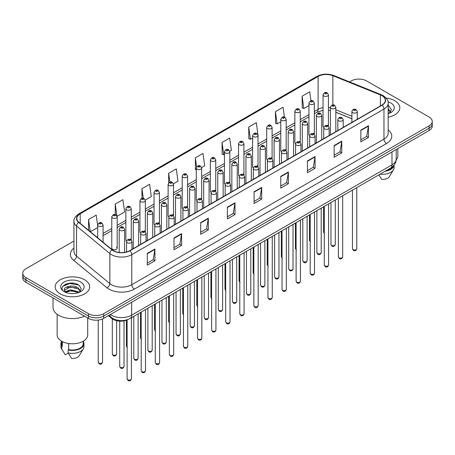 <?xml version="1.0" encoding="UTF-8"?>
<svg xmlns="http://www.w3.org/2000/svg" width="455" height="455" viewBox="0 0 455 455"><rect width="100%" height="100%" fill="white"/><g stroke="black" fill="none" stroke-linecap="round" stroke-linejoin="round"><path stroke-width="0.68" d="M313.552 133.298A2.696 1.558 0 0 1 314.337 134.327L314.342 102.989A2.696 1.558 180 0 1 312.676 104.428A2.696 1.558 180 0 1 309.736 104.087A2.696 1.558 180 0 1 308.951 102.989L308.951 134.396A2.696 1.558 0 0 0 309.707 135.482M300.26 142.46L300.26 111.122A2.696 1.558 180 0 1 298.594 112.556A2.696 1.558 180 0 1 295.653 112.22A2.696 1.558 180 0 1 294.863 111.122L294.863 142.529A2.696 1.558 0 0 0 295.625 143.609M286.172 150.594L286.172 119.25A2.696 1.558 180 0 1 284.512 120.689A2.696 1.558 180 0 1 281.571 120.353A2.696 1.558 180 0 1 280.781 119.25L280.781 150.662A2.696 1.558 0 0 0 281.543 151.743M271.299 157.692A2.696 1.558 0 0 1 272.09 158.721L272.09 127.383A2.696 1.558 180 0 1 270.424 128.822A2.696 1.558 180 0 1 267.489 128.481A2.696 1.558 180 0 1 266.698 127.383L266.698 158.789A2.696 1.558 0 0 0 267.455 159.876M257.217 165.819A2.696 1.558 0 0 1 258.002 166.854L258.008 135.51A2.696 1.558 180 0 1 256.341 136.949A2.696 1.558 180 0 1 253.407 136.614A2.696 1.558 180 0 1 252.616 135.51L252.616 166.922A2.696 1.558 0 0 0 253.372 168.003M243.925 174.987L243.925 143.643A2.696 1.558 180 0 1 242.259 145.082A2.696 1.558 180 0 1 239.319 144.747A2.696 1.558 180 0 1 238.534 143.643L238.534 175.05A2.696 1.558 0 0 0 239.29 176.136M229.053 182.085A2.696 1.558 0 0 1 229.838 183.115L229.843 151.777A2.696 1.558 180 0 1 228.177 153.216A2.696 1.558 180 0 1 225.236 152.874A2.696 1.558 180 0 1 224.446 151.777L224.446 183.183A2.696 1.558 0 0 0 225.208 184.264M214.965 190.213A2.696 1.558 0 0 1 215.755 191.248L215.755 159.904A2.696 1.558 180 0 1 214.095 161.343A2.696 1.558 180 0 1 211.154 161.007A2.696 1.558 180 0 1 210.364 159.904L210.364 191.316A2.696 1.558 0 0 0 211.126 192.397M200.882 198.346A2.696 1.558 0 0 1 201.673 199.375L201.673 168.037A2.696 1.558 180 0 1 200.007 169.476A2.696 1.558 180 0 1 197.072 169.135A2.696 1.558 180 0 1 196.281 168.037L196.281 199.444A2.696 1.558 0 0 0 197.038 200.53M187.591 207.508L187.591 176.17A2.696 1.558 180 0 1 185.924 177.604A2.696 1.558 180 0 1 182.99 177.268A2.696 1.558 180 0 1 182.199 176.17L182.199 207.577A2.696 1.558 0 0 0 182.956 208.657M172.718 214.606A2.696 1.558 0 0 1 173.503 215.636L173.509 184.298A2.696 1.558 180 0 1 171.842 185.737A2.696 1.558 180 0 1 168.902 185.401A2.696 1.558 180 0 1 168.117 184.298L168.117 215.71A2.696 1.558 0 0 0 168.873 216.79M158.636 222.74A2.696 1.558 0 0 1 159.421 223.769L159.421 192.431A2.696 1.558 180 0 1 157.76 193.87A2.696 1.558 180 0 1 154.819 193.529A2.696 1.558 180 0 1 154.029 192.431L154.029 223.837A2.696 1.558 0 0 0 154.791 224.924M144.548 230.867A2.696 1.558 0 0 1 145.338 231.902L145.338 200.558A2.696 1.558 180 0 1 143.678 201.997A2.696 1.558 180 0 1 140.737 201.662A2.696 1.558 180 0 1 139.947 200.558L139.947 231.97A2.696 1.558 0 0 0 140.709 233.051M130.466 239A2.696 1.558 0 0 1 131.256 240.03L131.256 208.691A2.696 1.558 180 0 1 129.59 210.13A2.696 1.558 180 0 1 126.655 209.795A2.696 1.558 180 0 1 125.864 208.691L125.864 240.098A2.696 1.558 0 0 0 126.621 241.184M117.174 248.231L117.174 216.825A2.696 1.558 180 0 1 115.507 218.263A2.696 1.558 180 0 1 112.573 217.922A2.696 1.558 180 0 1 111.782 216.825L111.782 248.231A2.696 1.558 0 0 0 112.573 249.334A2.696 1.558 0 0 0 115.507 249.67A2.696 1.558 0 0 0 117.174 248.231A2.696 1.558 0 0 0 116.383 247.133M327.634 125.165A2.696 1.558 0 0 1 328.419 126.2L328.425 94.856A2.696 1.558 180 0 1 326.758 96.295A2.696 1.558 180 0 1 323.823 95.959A2.696 1.558 180 0 1 323.033 94.856L323.033 126.268A2.696 1.558 0 0 0 323.789 127.349M351.908 118.778L335.824 112.271M300.254 142.46A2.696 1.558 0 0 0 299.47 141.425M286.172 150.588A2.696 1.558 0 0 0 285.382 149.558M243.92 174.982A2.696 1.558 0 0 0 243.135 173.952M187.585 207.508A2.696 1.558 0 0 0 186.8 206.473M127.957 319.49A10.784 6.228 180 0 1 111.771 318.506L108.364 315.696M394.775 100.731A17.256 9.964 0 0 0 386.153 98.03A17.256 9.964 0 0 1 394.775 100.731A17.256 9.964 0 0 1 399.826 107.772A17.256 9.964 0 0 0 394.775 100.731M84.63 279.785A17.256 9.964 0 0 0 65.827 277.63A17.256 9.964 0 0 0 55.174 286.832A17.256 9.964 0 0 0 60.225 293.879A17.256 9.964 0 0 0 79.034 296.034A17.256 9.964 0 0 0 89.686 286.832A17.256 9.964 0 0 0 84.63 279.785A17.256 9.964 0 0 0 65.827 277.63A17.256 9.964 0 0 0 55.174 286.832A17.256 9.964 0 0 0 60.225 293.879A17.256 9.964 0 0 0 79.034 296.034A17.256 9.964 0 0 0 89.686 286.832A17.256 9.964 0 0 0 84.63 279.785M381.933 95.664A11.506 6.643 180 0 1 385.305 100.362A11.506 6.643 180 0 1 381.933 105.059L129.755 250.654A11.506 6.643 180 0 1 112.197 249.767L78.903 222.313A11.506 6.643 180 0 1 76.821 218.502A11.506 6.643 180 0 1 80.194 213.81L318.119 76.446A11.506 6.643 180 0 1 332.85 75.701L380.397 94.919A11.506 6.643 180 0 1 381.933 95.664M382.137 95.55A11.79 6.808 0 0 0 380.562 94.782L333.014 75.564A11.79 6.808 0 0 0 317.914 76.326L79.989 213.691A11.79 6.808 0 0 0 78.669 222.41L111.958 249.863A11.79 6.808 0 0 0 129.959 250.768L382.137 105.173A11.79 6.808 0 0 0 382.137 95.55M73.949 241.042L25.907 268.78A10.784 6.228 0 0 0 22.75 273.182L22.75 277.88A10.784 6.228 0 0 0 25.907 282.282L88.446 318.386L88.446 316.037A10.784 6.228 0 0 0 103.7 316.037L429.093 128.173A10.784 6.228 0 0 0 432.25 123.771A10.784 6.228 0 0 1 429.093 128.173L103.7 316.037A10.784 6.228 0 0 1 88.446 316.037L25.907 279.933L88.446 316.037L88.446 313.688A10.784 6.228 0 0 0 103.7 313.688L429.093 125.825A10.784 6.228 0 0 0 432.25 121.422A10.784 6.228 0 0 0 429.093 117.02L366.554 80.916A10.784 6.228 0 0 0 351.3 80.916L349.582 81.911M22.75 275.531A10.784 6.228 0 0 0 25.907 279.933A10.784 6.228 0 0 1 22.75 275.531M147.295 253.412L147.295 265.151L154.922 260.749L154.922 249.01L147.295 253.412M147.295 263.07L153.17 259.68L154.893 249.397A2.878 1.661 -120 0 0 154.922 249.01M153.119 259.708L154.922 260.749M173.986 237.999L173.986 249.744L181.613 245.342L181.613 233.597L173.986 237.999M173.986 247.662L179.862 244.267L181.585 233.989A2.878 1.661 -120 0 0 181.613 233.597M179.81 244.301L181.613 245.342M200.678 222.592L200.678 234.331L208.305 229.929L208.305 218.19L200.678 222.592M200.678 232.249L206.553 228.859L208.276 218.576A2.878 1.661 -120 0 0 208.305 218.19M206.502 228.888L208.305 229.929M227.375 207.179L227.375 218.923L235.002 214.521L235.002 202.776L227.375 207.179M227.375 216.836L233.244 213.446L234.968 203.169A2.878 1.661 -120 0 0 235.002 202.776M233.193 213.475L235.002 214.521M360.832 130.124L360.832 141.869L368.459 137.467L368.459 125.722L360.832 130.124M360.832 139.787L366.707 136.392L368.431 126.115A2.878 1.661 -120 0 0 368.459 125.722M366.656 136.426L368.459 137.467M334.141 145.537L334.141 157.276L341.768 152.874L341.768 141.135L334.141 145.537M334.141 155.195L340.016 151.805L341.739 141.522A2.878 1.661 -120 0 0 341.768 141.135M339.965 151.833L341.768 152.874M307.449 160.951L307.449 172.69L315.076 168.287L315.076 156.543L307.449 160.951M307.449 170.608L313.324 167.213L315.048 156.935A2.878 1.661 -120 0 0 315.076 156.543M313.273 167.247L315.076 168.287M280.758 176.358L280.758 188.103L288.385 183.695L288.385 171.956L280.758 176.358M280.758 186.015L286.633 182.626L288.351 172.348A2.878 1.661 -120 0 0 288.385 171.956M286.582 182.654L288.385 183.695M254.066 191.771L254.066 203.51L261.693 199.108L261.693 187.369L254.066 191.771M254.066 201.429L259.942 198.039L261.659 187.756A2.878 1.661 -120 0 0 261.693 187.369M259.89 198.067L261.693 199.108M388.178 117.197A17.256 9.964 0 0 0 399.826 107.772A17.256 9.964 0 0 1 388.178 117.197M22.75 273.182A10.784 6.228 0 0 0 25.907 277.584L88.446 313.688M145.276 200.035L151.305 196.554L149.581 184.286L141.96 188.688L141.96 198.317M117.106 216.296L124.613 211.962L122.89 199.694L115.263 204.096L115.263 214.601M97.7 225.782L96.198 215.107L88.571 219.509L88.571 230.287M229.775 151.248L231.385 150.321L229.661 138.053L222.034 142.455L222.159 154.126M257.939 134.987L256.353 122.64L248.726 127.042L248.851 138.712M284.426 117.072L283.044 107.232L275.417 111.634L275.542 123.305M310.987 100.737L309.736 91.819L302.114 96.221L302.234 107.892M173.44 183.774L177.996 181.141L176.278 168.873L168.651 173.275L168.651 182.887M201.605 167.514L204.687 165.734L202.97 153.46L195.343 157.868L195.462 169.539M196.281 169.84L195.343 169.493M195.343 157.868L196.611 166.905M222.034 142.455L223.758 154.723L224.446 154.325M223.758 154.723L222.034 154.08M248.726 127.042L250.449 139.315L252.616 138.064M250.449 139.315L248.726 138.667M275.417 111.634L277.14 123.902L280.781 121.798M277.14 123.902L275.417 123.259M302.114 96.221L303.832 108.489L308.951 105.537M303.832 108.489L302.114 107.846M168.651 173.275L169.891 182.114M141.96 188.688L143.308 198.312M115.263 204.096L116.907 215.795M90.346 231.749L97.7 227.506M88.571 219.509L90.283 231.697M73.869 283.266A14.378 8.304 0 0 0 65.452 284.267M88.446 318.386A10.784 6.228 0 0 0 103.7 318.386L429.093 130.522A10.784 6.228 0 0 0 432.25 126.12L432.25 121.422M396.14 159.972A15.277 8.821 0 0 0 397.852 155.917L397.852 148.557M388.178 112.476L389.27 113.329M388.314 108.836L390.652 112.061M388.314 109.769L390.47 112.305M388.178 113.716A11.722 6.768 0 0 0 390.856 112.561A11.722 6.768 0 0 0 390.856 102.989A11.722 6.768 0 0 0 388.047 101.789M389.543 113.215L391.38 109.609L389.059 106.106M386.335 170.557A10.784 6.228 0 0 0 393.023 166.246M378.873 174.862L381.779 179.412A7.189 4.152 0 0 0 389.366 176.642L393.444 169.823A11.506 6.643 0 0 0 394.075 167.656L394.075 165.068M380.118 174.146A11.506 6.643 0 0 0 393.444 169.823M385.254 171.182A11.506 6.643 0 0 0 394.058 165.091M388.178 105.668L388.9 106.004M53.019 297.934L53.019 307.381A19.411 11.21 0 0 0 58.701 315.304A19.411 11.21 0 0 0 84.545 316.134M57.148 314.291L57.148 334.971A15.277 8.821 0 0 0 61.624 341.21A15.277 8.821 0 0 0 78.277 343.121A15.277 8.821 0 0 0 87.707 334.971L87.707 317.96M70.468 293.503L73.204 293.583M65.093 291.786L70.326 289.789L78.175 291.621L79.13 292.389M65.475 292.366L71.452 290.677L78.175 292.554M64.303 289.812L65.645 292.349M64.314 290.04C63.484 286.434 73.374 284.307 78.175 287.896L80.512 291.12M64.354 290.284L70.309 287.003L78.175 288.823L80.325 291.365M79.403 292.269L81.24 288.663L78.92 285.166C70.696 279.251 56.079 287.042 64.519 291.82L64.934 292.076M80.717 282.049A11.722 6.768 0 0 0 64.144 282.049A11.722 6.768 0 0 0 64.144 291.615A11.722 6.768 0 0 0 80.717 291.615A11.722 6.768 0 0 0 80.717 282.049M61.647 341.222L61.647 343.781A10.784 6.228 0 0 0 62.318 345.948L62.318 341.586M61.647 341.466A11.506 6.643 0 0 0 60.925 343.781L60.925 346.716A11.506 6.643 0 0 0 61.556 348.883A11.506 6.643 0 0 0 61.766 349.201L65.281 354.803L68.244 353.091M61.766 349.201L61.766 346.266L62.318 345.948M60.925 343.781A11.506 6.643 0 0 0 61.766 346.266M65.827 292.588L64.343 290.227M68.677 343.525L68.677 349.616A10.784 6.228 0 0 0 83.214 343.781L83.214 341.222M68.677 349.616L68.119 349.935L68.119 352.87L71.64 358.472A7.189 4.152 0 0 0 79.227 355.702L83.305 348.883A11.506 6.643 0 0 0 83.936 346.716L83.936 343.781A11.506 6.643 0 0 0 83.214 341.466M68.119 352.87A11.506 6.643 0 0 0 83.305 348.883M68.119 349.935A11.506 6.643 0 0 0 83.936 343.781M62.801 286.343L69.689 283.516L78.76 285.058M67.101 287.714L69.689 287.241L76.224 287.816M67.073 291.45L69.689 290.973L76.212 291.541M111.771 317.783L111.771 318.506M388.178 129.948A17.978 10.38 180 0 1 386.511 143.513L134.333 289.107A3.595 2.076 60 0 1 131.791 284.705L383.969 139.111A14.378 8.304 0 0 0 388.178 133.235L388.178 103.177A14.378 8.304 180 0 1 383.969 109.052A3.595 2.076 -120 0 0 382.137 105.173M134.333 289.107A17.978 10.38 180 0 1 108.91 289.107A17.978 10.38 180 0 1 106.897 287.719L73.602 260.271A17.978 10.38 180 0 1 73.949 248.089M111.452 284.705A14.378 8.304 0 0 0 131.791 284.705L131.791 254.646A14.378 8.304 180 0 1 109.843 253.537L76.548 226.084A14.378 8.304 180 0 1 73.949 221.323L73.949 251.382A14.378 8.304 0 0 0 76.548 256.142L109.843 283.596A14.378 8.304 0 0 0 111.452 284.705M388.178 103.177C388.661 100.936 387.006 98.428 383.224 95.664L381.335 94.748A3.595 1.683 112 0 0 380.562 94.782M381.335 94.748L333.788 75.524C327.833 73.414 322.18 73.721 316.828 76.44A3.595 2.076 60 0 1 317.914 76.326M79.989 213.691A3.595 2.076 -120 0 0 78.903 213.804C75.172 216.489 73.517 218.997 73.949 221.323M78.669 222.41A3.595 2.406 129.5 0 0 76.548 226.084L76.548 256.142A3.595 2.406 -50.5 0 1 73.602 260.271M333.788 75.524A3.595 1.683 112 0 0 333.014 75.564M111.958 249.863A3.595 2.406 129.5 0 0 109.843 253.537L109.843 283.596A3.595 2.406 -50.5 0 1 106.897 287.719M129.959 250.768A3.595 2.076 60 0 1 131.791 254.646L383.969 109.052L383.969 139.111A3.595 2.076 60 0 0 386.511 143.513M103.7 313.688L103.7 318.386M429.093 125.825L429.093 130.522M25.907 277.584L25.907 282.282M80.194 213.81L80.194 223.377M380.397 94.919L380.397 105.947M332.85 75.701L332.85 104.957M358.136 118.8L357.3 118.459M351.908 116.281L335.824 109.774M330.427 107.829A11.506 6.643 0 0 0 328.425 107.494M323.033 107.642A11.506 6.643 0 0 0 318.119 109.319L314.342 111.503M318.119 76.446L318.119 109.319A6.472 3.737 60 0 1 316.777 112.283L314.342 113.687M308.951 114.615L300.26 119.631M294.863 122.748L286.172 127.764M280.781 130.875L272.09 135.891M266.698 139.008L258.008 144.025M252.616 147.136L243.925 152.158M238.534 155.269L229.843 160.285M224.446 163.402L215.755 168.418M210.364 171.529L201.673 176.551M196.281 179.662L187.591 184.679M182.199 187.796L173.509 192.812M168.117 195.923L159.421 200.939M154.029 204.056L145.338 209.072M139.947 212.184L131.256 217.206M125.864 220.317L117.174 225.333M111.782 228.45L103.092 233.466M97.7 236.577L96.818 237.083M254.066 192.141L261.659 187.756M280.758 176.733L288.351 172.348M307.449 161.32L315.048 156.935M334.141 145.907L341.739 141.522M360.832 130.5L368.431 126.115M227.375 207.554L234.968 203.169M200.678 222.961L208.276 218.576M173.986 238.374L181.585 233.989M147.295 253.782L154.893 249.397M110.36 314.541A14.378 8.304 0 0 0 111.327 315.156A14.378 8.304 0 0 0 131.66 315.156L391.977 164.869A14.378 8.304 0 0 0 396.186 158.994C396.294 162.566 394.394 165.62 390.487 168.157L130.17 318.449A7.189 4.152 60 0 0 131.66 315.156L131.66 302.245M391.977 151.953L391.977 164.869A7.189 4.152 60 0 1 390.487 168.157M109.774 314.877A7.189 4.812 129.5 0 0 111.031 317.215L108.847 315.417M356.765 248.731C356.055 250.671 354.951 251.24 353.455 250.438L352.449 248.731A2.156 1.246 0 0 0 353.08 249.613A2.156 1.246 0 0 0 355.435 249.88A2.156 1.246 0 0 0 356.765 248.731L356.765 187.631M352.699 112.63A2.696 1.558 180 0 1 351.908 111.532C352.597 109.319 354.007 108.677 356.14 109.609L357.3 111.532A2.696 1.558 180 0 1 355.639 112.971A2.696 1.558 180 0 1 352.699 112.63M355.241 109.695A0.899 0.518 0 0 0 353.973 109.695A0.899 0.518 0 0 0 353.973 110.428A0.899 0.518 0 0 0 355.241 110.428A0.899 0.518 0 0 0 355.241 109.695M331.598 245.342A2.156 1.246 0 0 0 333.953 245.609A2.156 1.246 0 0 0 335.284 244.46C334.573 246.4 333.47 246.968 331.974 246.166L330.967 244.46A2.156 1.246 0 0 0 331.598 245.342M335.824 131.683L335.824 107.261A2.696 1.558 180 0 1 334.158 108.7A2.696 1.558 180 0 1 331.217 108.358A2.696 1.558 180 0 1 330.427 107.261L330.427 134.794M332.491 106.157A0.899 0.518 0 0 0 333.76 106.157A0.899 0.518 0 0 0 333.76 105.424A0.899 0.518 0 0 0 332.491 105.424A0.899 0.518 0 0 0 332.491 106.157M324.574 233.762L323.573 232.061A2.156 1.246 0 0 0 324.205 232.937A2.156 1.246 0 0 0 324.284 232.983M325.092 93.758A0.899 0.518 0 0 0 326.366 93.758A0.899 0.518 0 0 0 326.366 93.025A0.899 0.518 0 0 0 325.092 93.025A0.899 0.518 0 0 0 325.092 93.758M342.678 256.865C341.972 258.804 340.869 259.373 339.367 258.565L338.366 256.865A2.156 1.246 0 0 0 338.998 257.746A2.156 1.246 0 0 0 341.347 258.013A2.156 1.246 0 0 0 342.678 256.865L342.678 195.758M338.617 120.763A2.696 1.558 180 0 1 337.826 119.659C338.514 117.447 339.925 116.81 342.058 117.737L343.218 119.659A2.696 1.558 180 0 1 341.557 121.098A2.696 1.558 180 0 1 338.617 120.763M341.159 117.828A0.899 0.518 0 0 0 339.885 117.828A0.899 0.518 0 0 0 339.885 118.562A0.899 0.518 0 0 0 341.159 118.562A0.899 0.518 0 0 0 341.159 117.828M328.595 264.992C327.884 266.931 326.781 267.5 325.285 266.698L324.284 264.992A2.156 1.246 0 0 0 324.915 265.874A2.156 1.246 0 0 0 327.264 266.147A2.156 1.246 0 0 0 328.595 264.992L328.595 203.891M324.534 128.896A2.696 1.558 180 0 1 323.744 127.792C324.432 125.58 325.843 124.937 327.975 125.87L329.136 127.792A2.696 1.558 180 0 1 327.469 129.231A2.696 1.558 180 0 1 324.534 128.896M327.077 125.955A0.899 0.518 0 0 0 325.803 125.955A0.899 0.518 0 0 0 325.803 126.695A0.899 0.518 0 0 0 327.077 126.695A0.899 0.518 0 0 0 327.077 125.955M314.513 273.125C313.802 275.065 312.699 275.633 311.203 274.826L310.202 273.125A2.156 1.246 0 0 0 310.833 274.007A2.156 1.246 0 0 0 313.182 274.274A2.156 1.246 0 0 0 314.513 273.125L314.513 212.024M310.452 137.023A2.696 1.558 180 0 1 309.662 135.926C310.35 133.713 311.76 133.07 313.893 133.998L315.053 135.926A2.696 1.558 180 0 1 313.387 137.364A2.696 1.558 180 0 1 310.452 137.023M312.995 134.088A0.899 0.518 0 0 0 311.721 134.088A0.899 0.518 0 0 0 311.721 134.822A0.899 0.518 0 0 0 312.995 134.822A0.899 0.518 0 0 0 312.995 134.088M300.431 281.258C299.72 283.198 298.616 283.766 297.121 282.959L296.114 281.258A2.156 1.246 0 0 0 296.745 282.134A2.156 1.246 0 0 0 299.1 282.407A2.156 1.246 0 0 0 300.431 281.258L300.431 220.152M296.364 145.156A2.696 1.558 180 0 1 295.579 144.053C296.268 141.841 297.678 141.204 299.805 142.131L300.971 144.053A2.696 1.558 180 0 1 299.305 145.492A2.696 1.558 180 0 1 296.364 145.156M298.907 142.222A0.899 0.518 0 0 0 297.638 142.222A0.899 0.518 0 0 0 297.638 142.955A0.899 0.518 0 0 0 298.907 142.955A0.899 0.518 0 0 0 298.907 142.222M317.516 253.475A2.156 1.246 0 0 0 319.865 253.742A2.156 1.246 0 0 0 321.202 252.593C320.491 254.533 319.387 255.101 317.891 254.294L316.885 252.593A2.156 1.246 0 0 0 317.516 253.475M321.736 139.81L321.736 115.388A2.696 1.558 180 0 1 320.075 116.827A2.696 1.558 180 0 1 317.135 116.491A2.696 1.558 180 0 1 316.344 115.388L316.344 142.927M318.409 114.29A0.899 0.518 0 0 0 319.677 114.29A0.899 0.518 0 0 0 319.677 113.557A0.899 0.518 0 0 0 318.409 113.557A0.899 0.518 0 0 0 318.409 114.29M303.434 261.602A2.156 1.246 0 0 0 305.783 261.875A2.156 1.246 0 0 0 307.114 260.721C306.403 262.666 305.305 263.229 303.803 262.427L302.802 260.721A2.156 1.246 0 0 0 303.434 261.602M307.654 147.943L307.654 123.521A2.696 1.558 180 0 1 305.993 124.96A2.696 1.558 180 0 1 303.053 124.624A2.696 1.558 180 0 1 302.262 123.521L302.262 151.054M304.321 122.423A0.899 0.518 0 0 0 305.595 122.423A0.899 0.518 0 0 0 305.595 121.69A0.899 0.518 0 0 0 304.321 121.69A0.899 0.518 0 0 0 304.321 122.423M289.352 269.735A2.156 1.246 0 0 0 291.7 270.003A2.156 1.246 0 0 0 293.031 268.854C292.32 270.793 291.217 271.362 289.721 270.56L288.72 268.854A2.156 1.246 0 0 0 289.352 269.735M293.572 156.076L293.572 131.654A2.696 1.558 180 0 1 291.905 133.093A2.696 1.558 180 0 1 288.97 132.752A2.696 1.558 180 0 1 288.18 131.654L288.18 159.187M290.239 130.551A0.899 0.518 0 0 0 291.513 130.551A0.899 0.518 0 0 0 291.513 129.817A0.899 0.518 0 0 0 290.239 129.817A0.899 0.518 0 0 0 290.239 130.551M286.349 289.386C285.638 291.325 284.534 291.894 283.038 291.092L282.032 289.386A2.156 1.246 0 0 0 282.663 290.267A2.156 1.246 0 0 0 285.018 290.54A2.156 1.246 0 0 0 286.349 289.386L286.349 228.285M282.282 153.284A2.696 1.558 180 0 1 281.491 152.186C282.18 149.974 283.59 149.331 285.723 150.264L286.883 152.186A2.696 1.558 180 0 1 285.222 153.625A2.696 1.558 180 0 1 282.282 153.284M284.824 150.349A0.899 0.518 0 0 0 283.556 150.349A0.899 0.518 0 0 0 283.556 151.083A0.899 0.518 0 0 0 284.824 151.083A0.899 0.518 0 0 0 284.824 150.349M272.261 297.519C271.555 299.458 270.452 300.027 268.95 299.219L267.95 297.519A2.156 1.246 0 0 0 268.581 298.4A2.156 1.246 0 0 0 270.93 298.668A2.156 1.246 0 0 0 272.261 297.519L272.261 236.412M268.2 161.417A2.696 1.558 180 0 1 267.409 160.319C268.097 158.107 269.508 157.464 271.641 158.391L272.801 160.319A2.696 1.558 180 0 1 271.14 161.752A2.696 1.558 180 0 1 268.2 161.417M270.742 158.482A0.899 0.518 0 0 0 269.468 158.482A0.899 0.518 0 0 0 269.468 159.216A0.899 0.518 0 0 0 270.742 159.216A0.899 0.518 0 0 0 270.742 158.482M258.178 305.646C257.467 307.591 256.364 308.154 254.868 307.352L253.867 305.646A2.156 1.246 0 0 0 254.499 306.528A2.156 1.246 0 0 0 256.848 306.801A2.156 1.246 0 0 0 258.178 305.646L258.178 244.545M254.118 169.55A2.696 1.558 180 0 1 253.327 168.447C254.015 166.234 255.426 165.592 257.558 166.524L258.719 168.447A2.696 1.558 180 0 1 257.052 169.886A2.696 1.558 180 0 1 254.118 169.55M256.66 166.615A0.899 0.518 0 0 0 255.386 166.615A0.899 0.518 0 0 0 255.386 167.349A0.899 0.518 0 0 0 256.66 167.349A0.899 0.518 0 0 0 256.66 166.615M275.269 277.863A2.156 1.246 0 0 0 277.618 278.136A2.156 1.246 0 0 0 278.949 276.987C278.238 278.926 277.135 279.495 275.639 278.688L274.632 276.987A2.156 1.246 0 0 0 275.269 277.863M279.489 164.204L279.489 139.782A2.696 1.558 180 0 1 277.823 141.221A2.696 1.558 180 0 1 274.883 140.885A2.696 1.558 180 0 1 274.098 139.782L274.098 167.321M276.157 138.684A0.899 0.518 0 0 0 277.425 138.684A0.899 0.518 0 0 0 277.425 137.95A0.899 0.518 0 0 0 276.157 137.95A0.899 0.518 0 0 0 276.157 138.684M261.181 285.996A2.156 1.246 0 0 0 263.536 286.269A2.156 1.246 0 0 0 264.867 285.114C264.156 287.054 263.053 287.623 261.557 286.821L260.55 285.114A2.156 1.246 0 0 0 261.181 285.996M265.407 172.337L265.407 147.915A2.696 1.558 180 0 1 263.741 149.354A2.696 1.558 180 0 1 260.8 149.018A2.696 1.558 180 0 1 260.01 147.915L260.01 175.448M262.074 146.811A0.899 0.518 0 0 0 263.343 146.811A0.899 0.518 0 0 0 263.343 146.078A0.899 0.518 0 0 0 262.074 146.078A0.899 0.518 0 0 0 262.074 146.811M247.099 294.129A2.156 1.246 0 0 0 249.448 294.396A2.156 1.246 0 0 0 250.785 293.248C250.074 295.187 248.97 295.756 247.475 294.948L246.468 293.248A2.156 1.246 0 0 0 247.099 294.129M251.319 180.464L251.319 156.048A2.696 1.558 180 0 1 249.658 157.481A2.696 1.558 180 0 1 246.718 157.146A2.696 1.558 180 0 1 245.927 156.048L245.927 183.581M247.992 154.945A0.899 0.518 0 0 0 249.26 154.945A0.899 0.518 0 0 0 249.26 154.211A0.899 0.518 0 0 0 247.992 154.211A0.899 0.518 0 0 0 247.992 154.945M244.096 313.779C243.385 315.719 242.282 316.288 240.786 315.486L239.785 313.779A2.156 1.246 0 0 0 240.416 314.661A2.156 1.246 0 0 0 242.765 314.928A2.156 1.246 0 0 0 244.096 313.779L244.096 252.679M240.035 177.677A2.696 1.558 180 0 1 239.245 176.58C239.933 174.367 241.343 173.725 243.476 174.657L244.636 176.58A2.696 1.558 180 0 1 242.97 178.019A2.696 1.558 180 0 1 240.035 177.677M242.578 174.743A0.899 0.518 0 0 0 241.304 174.743A0.899 0.518 0 0 0 241.304 175.476A0.899 0.518 0 0 0 242.578 175.476A0.899 0.518 0 0 0 242.578 174.743M230.014 321.912C229.303 323.852 228.2 324.421 226.704 323.613L225.697 321.912A2.156 1.246 0 0 0 226.328 322.794A2.156 1.246 0 0 0 228.683 323.061A2.156 1.246 0 0 0 230.014 321.912L230.014 260.806M225.947 185.811A2.696 1.558 180 0 1 225.157 184.707C225.851 182.495 227.261 181.858 229.388 182.785L230.554 184.707A2.696 1.558 180 0 1 228.888 186.146A2.696 1.558 180 0 1 225.947 185.811M228.49 182.876A0.899 0.518 0 0 0 227.221 182.876A0.899 0.518 0 0 0 227.221 183.61A0.899 0.518 0 0 0 228.49 183.61A0.899 0.518 0 0 0 228.49 182.876M215.932 330.04C215.221 331.979 214.117 332.548 212.621 331.746L211.615 330.04A2.156 1.246 0 0 0 212.246 330.921A2.156 1.246 0 0 0 214.601 331.195A2.156 1.246 0 0 0 215.932 330.04L215.932 268.939M211.865 193.944A2.696 1.558 180 0 1 211.075 192.84C211.763 190.628 213.173 189.985 215.306 190.918L216.466 192.84A2.696 1.558 180 0 1 214.805 194.279A2.696 1.558 180 0 1 211.865 193.944M214.407 191.003A0.899 0.518 0 0 0 213.139 191.003A0.899 0.518 0 0 0 213.139 191.737A0.899 0.518 0 0 0 214.407 191.737A0.899 0.518 0 0 0 214.407 191.003M201.844 338.173C201.138 340.113 200.035 340.681 198.534 339.874L197.533 338.173A2.156 1.246 0 0 0 198.164 339.055A2.156 1.246 0 0 0 200.513 339.322A2.156 1.246 0 0 0 201.844 338.173L201.844 277.072M197.783 202.071A2.696 1.558 180 0 1 196.992 200.974C197.68 198.761 199.091 198.118 201.224 199.045L202.384 200.974A2.696 1.558 180 0 1 200.723 202.412A2.696 1.558 180 0 1 197.783 202.071M200.325 199.136A0.899 0.518 0 0 0 199.051 199.136A0.899 0.518 0 0 0 199.051 199.87A0.899 0.518 0 0 0 200.325 199.87A0.899 0.518 0 0 0 200.325 199.136M187.761 346.306C187.05 348.246 185.947 348.814 184.451 348.007L183.45 346.306A2.156 1.246 0 0 0 184.082 347.182A2.156 1.246 0 0 0 186.431 347.455A2.156 1.246 0 0 0 187.761 346.306L187.761 285.2M183.701 210.204A2.696 1.558 180 0 1 182.91 209.101C183.598 206.888 185.009 206.251 187.142 207.179L188.302 209.101A2.696 1.558 180 0 1 186.635 210.54A2.696 1.558 180 0 1 183.701 210.204M186.243 207.27A0.899 0.518 0 0 0 184.969 207.27A0.899 0.518 0 0 0 184.969 208.003A0.899 0.518 0 0 0 186.243 208.003A0.899 0.518 0 0 0 186.243 207.27M233.017 302.257A2.156 1.246 0 0 0 235.366 302.529A2.156 1.246 0 0 0 236.697 301.381C235.986 303.32 234.882 303.883 233.387 303.081L232.386 301.381A2.156 1.246 0 0 0 233.017 302.257M237.237 188.597L237.237 164.175A2.696 1.558 180 0 1 235.576 165.614A2.696 1.558 180 0 1 232.636 165.279A2.696 1.558 180 0 1 231.845 164.175L231.845 191.709M233.904 163.078A0.899 0.518 0 0 0 235.178 163.078A0.899 0.518 0 0 0 235.178 162.344A0.899 0.518 0 0 0 233.904 162.344A0.899 0.518 0 0 0 233.904 163.078M218.935 310.39A2.156 1.246 0 0 0 221.284 310.657A2.156 1.246 0 0 0 222.614 309.508C221.904 311.447 220.8 312.016 219.304 311.214L218.303 309.508A2.156 1.246 0 0 0 218.935 310.39M223.155 196.731L223.155 172.308A2.696 1.558 180 0 1 221.488 173.747A2.696 1.558 180 0 1 218.554 173.406A2.696 1.558 180 0 1 217.763 172.308L217.763 199.842M219.822 171.205A0.899 0.518 0 0 0 221.096 171.205A0.899 0.518 0 0 0 221.096 170.471A0.899 0.518 0 0 0 219.822 170.471A0.899 0.518 0 0 0 219.822 171.205M204.852 318.523A2.156 1.246 0 0 0 207.201 318.79A2.156 1.246 0 0 0 208.532 317.641C207.821 319.581 206.718 320.149 205.222 319.342L204.215 317.641A2.156 1.246 0 0 0 204.852 318.523M209.072 204.858L209.072 180.436A2.696 1.558 180 0 1 207.406 181.875A2.696 1.558 180 0 1 204.466 181.539A2.696 1.558 180 0 1 203.681 180.436L203.681 207.975M205.74 179.338A0.899 0.518 0 0 0 207.008 179.338A0.899 0.518 0 0 0 207.008 178.605A0.899 0.518 0 0 0 205.74 178.605A0.899 0.518 0 0 0 205.74 179.338M190.764 326.65A2.156 1.246 0 0 0 193.119 326.923A2.156 1.246 0 0 0 194.45 325.769C193.739 327.714 192.636 328.277 191.14 327.475L190.133 325.769A2.156 1.246 0 0 0 190.764 326.65M194.99 212.991L194.99 188.569A2.696 1.558 180 0 1 193.324 190.008A2.696 1.558 180 0 1 190.383 189.672A2.696 1.558 180 0 1 189.593 188.569L189.593 216.102M191.657 187.471A0.899 0.518 0 0 0 192.926 187.471A0.899 0.518 0 0 0 192.926 186.738A0.899 0.518 0 0 0 191.657 186.738A0.899 0.518 0 0 0 191.657 187.471M176.682 334.783A2.156 1.246 0 0 0 179.031 335.051A2.156 1.246 0 0 0 180.368 333.902C179.657 335.841 178.553 336.41 177.058 335.608L176.051 333.902A2.156 1.246 0 0 0 176.682 334.783M180.902 221.124L180.902 196.702A2.696 1.558 180 0 1 179.242 198.141A2.696 1.558 180 0 1 176.301 197.8A2.696 1.558 180 0 1 175.511 196.702L175.511 224.235M177.575 195.599A0.899 0.518 0 0 0 178.843 195.599A0.899 0.518 0 0 0 178.843 194.865A0.899 0.518 0 0 0 177.575 194.865A0.899 0.518 0 0 0 177.575 195.599M173.679 354.434C172.968 356.373 171.865 356.942 170.369 356.14L169.362 354.434A2.156 1.246 0 0 0 169.999 355.315A2.156 1.246 0 0 0 172.348 355.588A2.156 1.246 0 0 0 173.679 354.434L173.679 293.333M169.618 218.332A2.696 1.558 180 0 1 168.828 217.234C169.516 215.022 170.926 214.379 173.059 215.312L174.219 217.234A2.696 1.558 180 0 1 172.553 218.673A2.696 1.558 180 0 1 169.618 218.332M172.161 215.397A0.899 0.518 0 0 0 170.887 215.397A0.899 0.518 0 0 0 170.887 216.131A0.899 0.518 0 0 0 172.161 216.131A0.899 0.518 0 0 0 172.161 215.397M159.597 362.567C158.886 364.506 157.783 365.075 156.287 364.267L155.28 362.567A2.156 1.246 0 0 0 155.911 363.448A2.156 1.246 0 0 0 158.266 363.716A2.156 1.246 0 0 0 159.597 362.567L159.597 301.46M155.53 226.465A2.696 1.558 180 0 1 154.74 225.367C155.434 223.155 156.844 222.512 158.971 223.439L160.137 225.367A2.696 1.558 180 0 1 158.471 226.8A2.696 1.558 180 0 1 155.53 226.465M158.073 223.53A0.899 0.518 0 0 0 156.804 223.53A0.899 0.518 0 0 0 156.804 224.264A0.899 0.518 0 0 0 158.073 224.264A0.899 0.518 0 0 0 158.073 223.53M145.515 370.694C144.804 372.639 143.7 373.202 142.205 372.4L141.198 370.694A2.156 1.246 0 0 0 141.829 371.576A2.156 1.246 0 0 0 144.178 371.849A2.156 1.246 0 0 0 145.515 370.694L145.515 309.593M141.448 234.598A2.696 1.558 180 0 1 140.658 233.495C141.346 231.282 142.756 230.639 144.889 231.572L146.049 233.495A2.696 1.558 180 0 1 144.389 234.934A2.696 1.558 180 0 1 141.448 234.598M143.99 231.663A0.899 0.518 0 0 0 142.722 231.663A0.899 0.518 0 0 0 142.722 232.397A0.899 0.518 0 0 0 143.99 232.397A0.899 0.518 0 0 0 143.99 231.663M131.427 378.827C130.721 380.767 129.618 381.335 128.117 380.534L127.116 378.827A2.156 1.246 0 0 0 127.747 379.709A2.156 1.246 0 0 0 130.096 379.976A2.156 1.246 0 0 0 131.427 378.827L131.427 317.726M127.366 242.725A2.696 1.558 180 0 1 126.575 241.628C127.263 239.415 128.674 238.773 130.807 239.705L131.967 241.628A2.696 1.558 180 0 1 130.306 243.067A2.696 1.558 180 0 1 127.366 242.725M129.908 239.791A0.899 0.518 0 0 0 128.634 239.791A0.899 0.518 0 0 0 128.634 240.524A0.899 0.518 0 0 0 129.908 240.524A0.899 0.518 0 0 0 129.908 239.791M162.6 342.911A2.156 1.246 0 0 0 164.949 343.184A2.156 1.246 0 0 0 166.28 342.035C165.569 343.974 164.465 344.543 162.97 343.735L161.969 342.035A2.156 1.246 0 0 0 162.6 342.911M166.82 229.252L166.82 204.83A2.696 1.558 180 0 1 165.159 206.269A2.696 1.558 180 0 1 162.219 205.933A2.696 1.558 180 0 1 161.428 204.83L161.428 232.368M163.487 203.732A0.899 0.518 0 0 0 164.761 203.732A0.899 0.518 0 0 0 164.761 202.998A0.899 0.518 0 0 0 163.487 202.998A0.899 0.518 0 0 0 163.487 203.732M148.518 351.044A2.156 1.246 0 0 0 150.867 351.317A2.156 1.246 0 0 0 152.198 350.162C151.487 352.102 150.383 352.671 148.887 351.869L147.886 350.162A2.156 1.246 0 0 0 148.518 351.044M152.738 237.385L152.738 212.963A2.696 1.558 180 0 1 151.071 214.402A2.696 1.558 180 0 1 148.137 214.066A2.696 1.558 180 0 1 147.346 212.963L147.346 240.496M149.405 211.859A0.899 0.518 0 0 0 150.679 211.859A0.899 0.518 0 0 0 150.679 211.126A0.899 0.518 0 0 0 149.405 211.126A0.899 0.518 0 0 0 149.405 211.859M134.43 359.177A2.156 1.246 0 0 0 136.784 359.444A2.156 1.246 0 0 0 138.115 358.295C137.404 360.235 136.301 360.804 134.805 359.996L133.798 358.295A2.156 1.246 0 0 0 134.43 359.177M138.656 245.512L138.656 221.096A2.696 1.558 180 0 1 136.989 222.529A2.696 1.558 180 0 1 134.049 222.194A2.696 1.558 180 0 1 133.264 221.096L133.264 248.629M135.323 219.993A0.899 0.518 0 0 0 136.591 219.993A0.899 0.518 0 0 0 136.591 219.259A0.899 0.518 0 0 0 135.323 219.259A0.899 0.518 0 0 0 135.323 219.993M120.347 367.304A2.156 1.246 0 0 0 122.702 367.577A2.156 1.246 0 0 0 124.033 366.429C123.322 368.368 122.219 368.931 120.723 368.129L119.716 366.429A2.156 1.246 0 0 0 120.347 367.304M124.573 252.377L124.573 229.223A2.696 1.558 180 0 1 122.907 230.662A2.696 1.558 180 0 1 119.966 230.327A2.696 1.558 180 0 1 119.176 229.223L119.176 252.445M121.24 228.126A0.899 0.518 0 0 0 122.509 228.126A0.899 0.518 0 0 0 122.509 227.392A0.899 0.518 0 0 0 121.24 227.392A0.899 0.518 0 0 0 121.24 228.126M310.492 241.895L309.485 240.189A2.156 1.246 0 0 0 310.117 241.07A2.156 1.246 0 0 0 310.202 241.116M311.01 101.886A0.899 0.518 0 0 0 312.278 101.886A0.899 0.518 0 0 0 312.278 101.152A0.899 0.518 0 0 0 311.01 101.152A0.899 0.518 0 0 0 311.01 101.886M296.41 250.023L295.403 248.322A2.156 1.246 0 0 0 296.034 249.203A2.156 1.246 0 0 0 296.114 249.243M296.927 110.019A0.899 0.518 0 0 0 298.196 110.019A0.899 0.518 0 0 0 298.196 109.285A0.899 0.518 0 0 0 296.927 109.285A0.899 0.518 0 0 0 296.927 110.019M282.327 258.156L281.321 256.449A2.156 1.246 0 0 0 281.952 257.331A2.156 1.246 0 0 0 282.032 257.376M282.839 118.152A0.899 0.518 0 0 0 284.113 118.152A0.899 0.518 0 0 0 284.113 117.418A0.899 0.518 0 0 0 282.839 117.418A0.899 0.518 0 0 0 282.839 118.152M268.24 266.289L267.239 264.582A2.156 1.246 0 0 0 267.87 265.464A2.156 1.246 0 0 0 267.95 265.51M268.757 126.28A0.899 0.518 0 0 0 270.031 126.28A0.899 0.518 0 0 0 270.031 125.546A0.899 0.518 0 0 0 268.757 125.546A0.899 0.518 0 0 0 268.757 126.28M254.157 274.416L253.156 272.716A2.156 1.246 0 0 0 253.788 273.597A2.156 1.246 0 0 0 253.867 273.637M254.675 134.413A0.899 0.518 0 0 0 255.949 134.413A0.899 0.518 0 0 0 255.949 133.679A0.899 0.518 0 0 0 254.675 133.679A0.899 0.518 0 0 0 254.675 134.413M240.075 282.549L239.068 280.843A2.156 1.246 0 0 0 239.7 281.725A2.156 1.246 0 0 0 239.785 281.77M240.593 142.54A0.899 0.518 0 0 0 241.861 142.54A0.899 0.518 0 0 0 241.861 141.806A0.899 0.518 0 0 0 240.593 141.806A0.899 0.518 0 0 0 240.593 142.54M225.993 290.677L224.986 288.976A2.156 1.246 0 0 0 225.617 289.858A2.156 1.246 0 0 0 225.697 289.903M226.51 150.673A0.899 0.518 0 0 0 227.779 150.673A0.899 0.518 0 0 0 227.779 149.94A0.899 0.518 0 0 0 226.51 149.94A0.899 0.518 0 0 0 226.51 150.673M211.905 298.81L210.904 297.109A2.156 1.246 0 0 0 211.535 297.985A2.156 1.246 0 0 0 211.615 298.031M212.422 158.806A0.899 0.518 0 0 0 213.696 158.806A0.899 0.518 0 0 0 213.696 158.073A0.899 0.518 0 0 0 212.422 158.073A0.899 0.518 0 0 0 212.422 158.806M197.823 306.943L196.822 305.237A2.156 1.246 0 0 0 197.453 306.118A2.156 1.246 0 0 0 197.533 306.164M198.34 166.934A0.899 0.518 0 0 0 199.614 166.934A0.899 0.518 0 0 0 199.614 166.2A0.899 0.518 0 0 0 198.34 166.2A0.899 0.518 0 0 0 198.34 166.934M183.74 315.07L182.739 313.37A2.156 1.246 0 0 0 183.371 314.251A2.156 1.246 0 0 0 183.45 314.291M184.258 175.067A0.899 0.518 0 0 0 185.532 175.067A0.899 0.518 0 0 0 185.532 174.333A0.899 0.518 0 0 0 184.258 174.333A0.899 0.518 0 0 0 184.258 175.067M169.658 323.204L168.651 321.497A2.156 1.246 0 0 0 169.283 322.379A2.156 1.246 0 0 0 169.362 322.424M170.176 183.2A0.899 0.518 0 0 0 171.444 183.2A0.899 0.518 0 0 0 171.444 182.466A0.899 0.518 0 0 0 170.176 182.466A0.899 0.518 0 0 0 170.176 183.2M155.576 331.337L154.569 329.63A2.156 1.246 0 0 0 155.201 330.512A2.156 1.246 0 0 0 155.28 330.558M156.093 191.327A0.899 0.518 0 0 0 157.362 191.327A0.899 0.518 0 0 0 157.362 190.594A0.899 0.518 0 0 0 156.093 190.594A0.899 0.518 0 0 0 156.093 191.327M141.488 339.464L140.487 337.764A2.156 1.246 0 0 0 141.118 338.645A2.156 1.246 0 0 0 141.198 338.685M142.006 199.461A0.899 0.518 0 0 0 143.279 199.461A0.899 0.518 0 0 0 143.279 198.727A0.899 0.518 0 0 0 142.006 198.727A0.899 0.518 0 0 0 142.006 199.461M127.406 347.597L126.405 345.891A2.156 1.246 0 0 0 127.036 346.773A2.156 1.246 0 0 0 127.116 346.818M127.923 207.588A0.899 0.518 0 0 0 129.197 207.588A0.899 0.518 0 0 0 129.197 206.854A0.899 0.518 0 0 0 127.923 206.854A0.899 0.518 0 0 0 127.923 207.588M112.954 354.906A2.156 1.246 0 0 0 115.303 355.173A2.156 1.246 0 0 0 116.634 354.024C115.923 355.964 114.819 356.532 113.323 355.725L112.322 354.024A2.156 1.246 0 0 0 112.954 354.906M113.841 215.721A0.899 0.518 0 0 0 115.115 215.721A0.899 0.518 0 0 0 115.115 214.987A0.899 0.518 0 0 0 113.841 214.987A0.899 0.518 0 0 0 113.841 215.721M98.866 363.033A2.156 1.246 0 0 0 101.22 363.306A2.156 1.246 0 0 0 102.551 362.157C101.84 364.097 100.737 364.665 99.241 363.858L98.234 362.157A2.156 1.246 0 0 0 98.866 363.033M103.092 242.259L103.092 224.952A2.696 1.558 180 0 1 101.425 226.391A2.696 1.558 180 0 1 98.485 226.055A2.696 1.558 180 0 1 97.7 224.952L97.7 237.811M99.759 223.854A0.899 0.518 0 0 0 101.027 223.854A0.899 0.518 0 0 0 101.027 223.121A0.899 0.518 0 0 0 99.759 223.121A0.899 0.518 0 0 0 99.759 223.854M316.828 76.44L78.903 213.804M330.427 110.474L328.425 110.207M323.033 110.326L316.777 112.283M308.951 116.804L300.26 121.821M294.863 124.932L286.172 129.954M280.781 133.065L272.09 138.081M266.698 141.198L258.008 146.214M252.616 149.325L243.925 154.342M238.534 157.458L229.843 162.475M224.446 165.592L215.755 170.608M210.364 173.719L201.673 178.735M196.281 181.852L187.591 186.868M182.199 189.98L173.509 195.002M168.117 198.113L159.421 203.129M154.029 206.246L145.338 211.262M139.947 214.373L131.256 219.39M125.864 222.506L117.174 227.523M111.782 230.634L103.092 235.656M351.908 118.698L335.824 112.197M130.17 318.449C124.386 321.355 118.601 321.355 112.812 318.449L111.031 317.215M396.186 158.994L396.186 149.519M352.449 248.731L352.449 190.122M351.908 122.395L351.908 111.532M357.3 119.278L357.3 111.532M335.284 244.46L335.284 200.029M335.824 107.261L334.658 105.338C333.094 104.206 331.684 104.849 330.427 107.261M330.967 244.46L330.967 202.52M328.425 94.856L327.264 92.934C325.7 91.808 324.29 92.445 323.033 94.856M323.573 232.061L323.573 206.792M338.366 256.865L338.366 198.249M337.826 130.522L337.826 119.659M343.218 127.411L343.218 119.659M324.284 264.992L324.284 206.382M323.744 138.656L323.744 127.792M329.136 135.539L329.136 127.792M310.202 273.125L310.202 214.51M309.662 146.783L309.662 135.926M315.053 143.672L315.053 135.926M296.114 281.258L296.114 222.643M295.579 154.916L295.579 144.053M300.971 151.805L300.971 144.053M321.202 252.593L321.202 208.162M321.736 115.388L320.576 113.466C319.012 112.34 317.601 112.976 316.344 115.388M316.885 252.593L316.885 210.654M307.114 260.721L307.114 216.29M307.654 123.521L306.494 121.599C304.93 120.467 303.519 121.11 302.262 123.521M302.802 260.721L302.802 218.781M293.031 268.854L293.031 224.423M293.572 131.654L292.411 129.732C290.847 128.6 289.437 129.243 288.18 131.654M288.72 268.854L288.72 226.914M62.722 350.833L61.556 348.883M282.032 289.386L282.032 230.776M281.491 163.049L281.491 152.186M286.883 159.932L286.883 152.186M267.95 297.519L267.95 238.903M267.409 171.177L267.409 160.319M272.801 168.066L272.801 160.319M253.867 305.646L253.867 247.037M253.327 179.31L253.327 168.447M258.719 176.199L258.719 168.447M278.949 276.987L278.949 232.556M279.489 139.782L278.324 137.859C276.759 136.733 275.355 137.37 274.098 139.782M274.632 276.987L274.632 235.047M264.867 285.114L264.867 240.684M265.407 147.915L264.241 145.992C262.677 144.861 261.267 145.503 260.01 147.915M260.55 285.114L260.55 243.175M250.785 293.248L250.785 248.817M251.319 156.048L250.159 154.12C248.595 152.994 247.184 153.636 245.927 156.048M246.468 293.248L246.468 251.308M239.785 313.779L239.785 255.17M239.245 187.443L239.245 176.58M244.636 184.326L244.636 176.58M225.697 321.912L225.697 263.297M225.157 195.57L225.157 184.707M230.554 192.459L230.554 184.707M211.615 330.04L211.615 271.43M211.075 203.704L211.075 192.84M216.466 200.587L216.466 192.84M197.533 338.173L197.533 279.558M196.992 211.831L196.992 200.974M202.384 208.72L202.384 200.974M183.45 346.306L183.45 287.691M182.91 219.964L182.91 209.101M188.302 216.853L188.302 209.101M236.697 301.381L236.697 256.95M237.237 164.175L236.077 162.253C234.513 161.121 233.102 161.764 231.845 164.175M232.386 301.381L232.386 259.441M222.614 309.508L222.614 265.077M223.155 172.308L221.994 170.386C220.43 169.254 219.02 169.897 217.763 172.308M218.303 309.508L218.303 267.568M208.532 317.641L208.532 273.21M209.072 180.436L207.907 178.514C206.343 177.387 204.938 178.024 203.681 180.436M204.215 317.641L204.215 275.702M194.45 325.769L194.45 281.338M194.99 188.569L193.824 186.647C192.26 185.515 190.85 186.158 189.593 188.569M190.133 325.769L190.133 283.829M180.368 333.902L180.368 289.471M180.902 196.702L179.742 194.774C178.178 193.648 176.768 194.291 175.511 196.702M176.051 333.902L176.051 291.962M169.362 354.434L169.362 295.824M168.828 228.097L168.828 217.234M174.219 224.98L174.219 217.234M155.28 362.567L155.28 303.951M154.74 236.225L154.74 225.367M160.137 233.114L160.137 225.367M141.198 370.694L141.198 312.084M140.658 244.358L140.658 233.495M146.049 241.241L146.049 233.495M127.116 378.827L127.116 319.899M126.575 251.951L126.575 241.628M131.967 249.374L131.967 241.628M166.28 342.035L166.28 297.604M166.82 204.83L165.66 202.907C164.096 201.781 162.685 202.418 161.428 204.83M161.969 342.035L161.969 300.095M152.198 350.162L152.198 305.732M152.738 212.963L151.578 211.04C150.013 209.909 148.603 210.551 147.346 212.963M147.886 350.162L147.886 308.223M138.115 358.295L138.115 313.865M138.656 221.096L137.49 219.168C135.926 218.042 134.515 218.684 133.264 221.096M133.798 358.295L133.798 316.356M124.033 366.429L124.033 320.843M124.573 229.223L123.407 227.301C121.843 226.169 120.433 226.812 119.176 229.223M119.716 366.429L119.716 321.139M314.342 102.989L313.176 101.067C311.612 99.935 310.202 100.578 308.951 102.989M309.485 240.189L309.485 214.925M300.26 111.122L299.094 109.194C297.53 108.068 296.12 108.705 294.863 111.122M295.403 248.322L295.403 223.052M286.172 119.25L285.012 117.327C283.448 116.196 282.037 116.838 280.781 119.25M281.321 256.449L281.321 231.185M272.09 127.383L270.93 125.461C269.366 124.329 267.955 124.971 266.698 127.383M267.239 264.582L267.239 239.319M258.008 135.51L256.848 133.588C255.283 132.462 253.873 133.099 252.616 135.51M253.156 272.716L253.156 247.446M243.925 143.643L242.76 141.721C241.195 140.589 239.785 141.232 238.534 143.643M239.068 280.843L239.068 255.579M229.843 151.777L228.677 149.849C227.113 148.722 225.703 149.365 224.446 151.777M224.986 288.976L224.986 263.707M215.755 159.904L214.595 157.982C213.031 156.85 211.62 157.493 210.364 159.904M210.904 297.109L210.904 271.84M201.673 168.037L200.513 166.115C198.949 164.983 197.538 165.626 196.281 168.037M196.822 305.237L196.822 279.973M187.591 176.17L186.431 174.242C184.867 173.116 183.456 173.753 182.199 176.17M182.739 313.37L182.739 288.1M173.509 184.298L172.343 182.375C170.779 181.244 169.368 181.886 168.117 184.298M168.651 321.497L168.651 296.233M159.421 192.431L158.26 190.508C156.696 189.377 155.286 190.019 154.029 192.431M154.569 329.63L154.569 304.367M145.338 200.558L144.178 198.636C142.614 197.51 141.204 198.147 139.947 200.558M140.487 337.764L140.487 312.494M131.256 208.691L130.096 206.769C128.532 205.637 127.121 206.28 125.864 208.691M126.405 345.891L126.405 320.189M116.634 354.024L116.634 320.724M117.174 216.825L116.014 214.896C114.45 213.77 113.039 214.413 111.782 216.825M112.322 354.024L112.322 318.921M102.551 362.157L102.551 318.961M103.092 224.952L101.926 223.03C100.362 221.898 98.951 222.54 97.7 224.952M98.234 362.157L98.234 320.087"/></g></svg>
